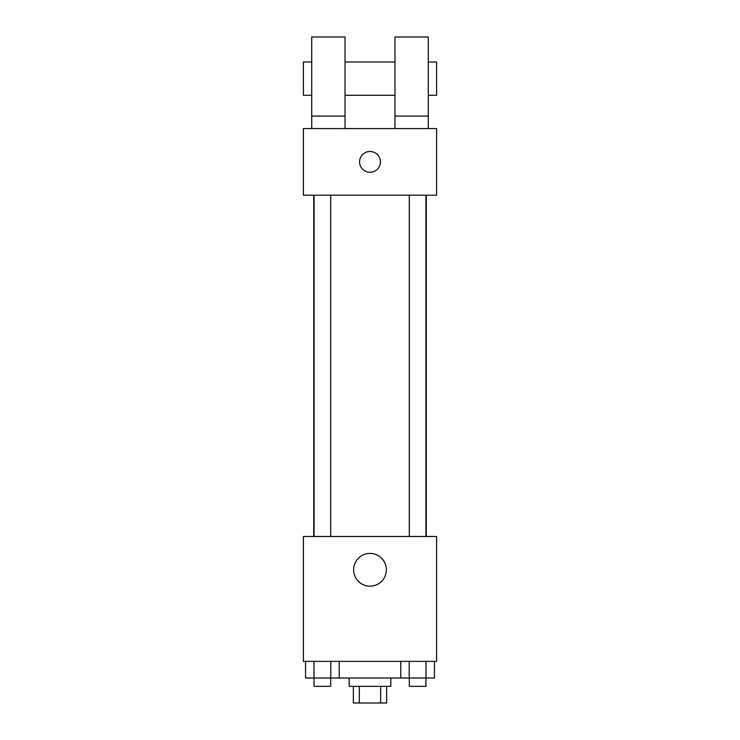 <?xml version="1.0" encoding="UTF-8"?>
<svg xmlns="http://www.w3.org/2000/svg" width="740" height="740" viewBox="0 0 740 740"><rect width="100%" height="100%" fill="white"/><g stroke="black" fill="none" stroke-linecap="round" stroke-linejoin="round"><path stroke-width="1.11" d="M380.675 686.35L380.675 703L353.35 703L353.35 686.35M380.675 703L386.65 703L386.65 686.35M390.812 678.025L390.812 686.35L349.188 686.35L349.188 678.025M359.325 686.35L359.325 703M339.207 661.375L339.207 678.025L434.445 678.025L434.445 661.375M436.6 661.375L303.4 661.375L303.4 536.5L436.6 536.5L436.6 661.375M386.373 569.8A16.372 16.372 0 0 1 361.814 583.98A16.372 16.372 0 0 1 361.814 555.62A16.372 16.372 0 0 1 386.373 569.8M426.277 195.175L426.277 536.5M409.294 536.5L409.294 195.175M330.706 195.175L330.706 536.5M436.6 195.175L303.4 195.175L303.4 128.575L436.6 128.575L436.6 195.175M370 151.469A10.406 10.406 0 0 1 379.01 167.083A10.406 10.406 0 0 1 360.99 167.083A10.406 10.406 0 0 1 370 151.469M311.725 128.575L311.725 37L345.025 37L345.025 128.575M345.025 95.275L394.975 95.275M394.975 128.575L394.975 37L428.275 37L428.275 128.575M428.275 95.275L436.6 95.275L436.6 61.975L428.275 61.975M311.725 61.975L303.4 61.975L303.4 95.275L311.725 95.275M311.725 116.088L345.025 116.088M394.975 116.088L428.275 116.088M400.793 661.375L400.793 678.025M426.027 661.375L426.027 678.025M409.211 661.375L409.211 678.025M425.944 678.025L425.944 686.35L409.294 686.35L409.294 678.025M339.207 678.025L305.555 678.025L305.555 661.375M330.789 661.375L330.789 678.025M313.973 661.375L313.973 678.025M330.706 678.025L330.706 686.35L314.056 686.35L314.056 678.025M313.723 195.175L313.723 536.5M425.944 536.5L425.944 195.175M314.056 195.175L314.056 536.5M345.025 61.975L394.975 61.975"/></g></svg>
